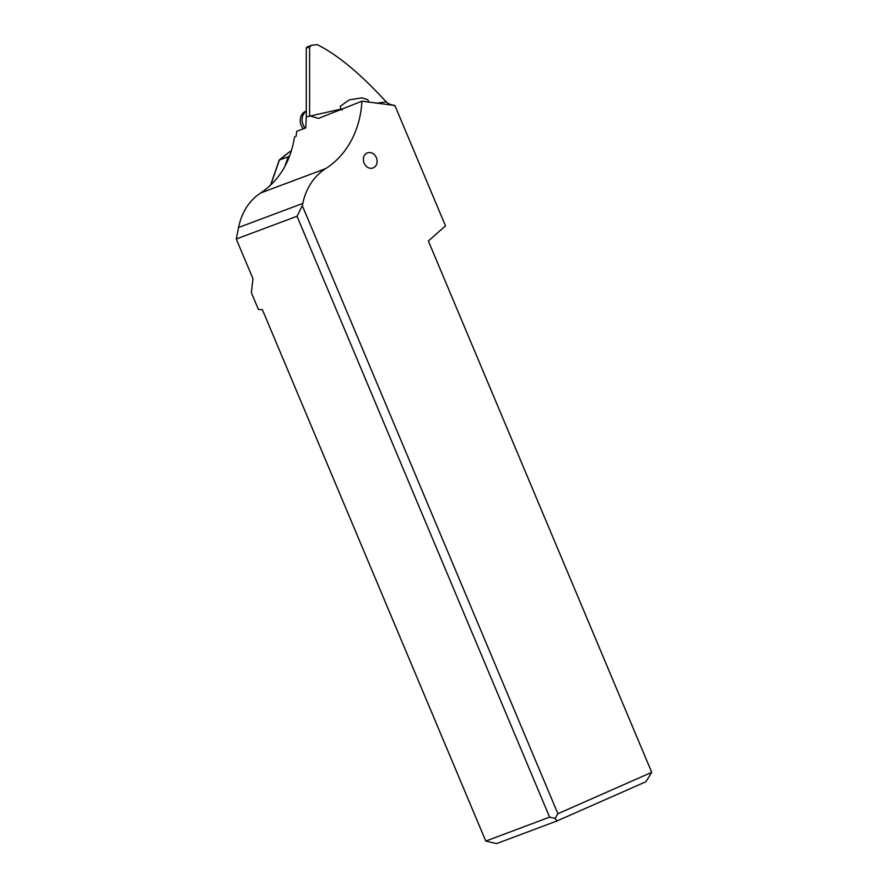 <?xml version="1.0" encoding="UTF-8"?>
<svg xmlns="http://www.w3.org/2000/svg" width="888" height="888" viewBox="0 0 888 888"><rect width="100%" height="100%" fill="white"/><g stroke="black" fill="none" stroke-linecap="round" stroke-linejoin="round"><path stroke-width="1.33" d="M260.684 192.962L260.65 192.985C249.151 200.621 241.78 212.121 238.55 227.495L302.797 203.419A64.78 53.946 69.5 0 1 325.641 168.631L260.684 192.962C279.098 180.653 290.398 161.982 294.572 136.941L296.115 136.208L296.736 131.291L305.75 127.883L306.282 117.149L309.612 115.895L318.514 118.404L361.938 101.188L394.883 105.483L445.487 225.841L428.371 241.003L651.725 772.338L557.897 813.708L302.32 205.694L297.014 216.25L236.275 239.005L252.98 278.743L251.348 292.64L258.386 309.39L262.415 309.734L485.769 841.069L549.605 817.149L297.014 216.25M302.797 203.419L302.32 205.694M393.828 105.694L394.883 105.483C390.942 104.962 388.112 103.785 386.402 101.931L383.161 98.612C358.885 72.483 336.896 54.479 317.183 44.611L311.832 45.244L309.601 46.886L309.612 115.895M361.938 101.188A97.169 80.908 -110.5 0 1 325.674 168.609M364.069 163.148C366.233 167.366 369.253 168.986 373.104 167.999C376.867 166.001 377.966 162.56 376.423 157.698C374.248 153.48 371.24 151.859 367.388 152.847C363.625 154.845 362.515 158.286 364.069 163.148M296.736 131.291L305.75 127.883M311.954 45.199L306.86 47.108L306.271 48.13L306.282 117.149M238.55 227.495L236.275 239.005M651.725 772.338L645.931 781.74L557.054 820.934L496.581 843.6L485.769 841.069M557.054 820.934L555.011 818.414L549.605 817.149M557.897 813.708L555.011 818.414M309.612 116.162L340.781 109.146L342.124 109.99M386.336 101.876L375.957 103.274M369.175 102.264L367.688 99.689L361.871 97.847L349.206 99.9L340.37 106.227L340.781 109.146M288.778 152.392L291.408 150.793M279.265 160.428L289.222 152.048M289.766 155.633L288.145 156.921L279.454 159.884L270.74 185.048M284.837 166.489L288.145 156.921M303.219 128.838A11.333 9.213 -110.7 0 1 305.75 111.3L306.282 111.1M306.282 111.255A11.333 9.213 69.3 0 0 305.095 128.127M306.271 48.13L309.601 46.886M325.641 168.631L260.65 192.985M319.07 118.259L318.514 118.393M279.354 159.918L289 152.192M270.529 185.248L279.221 160.14"/></g></svg>
